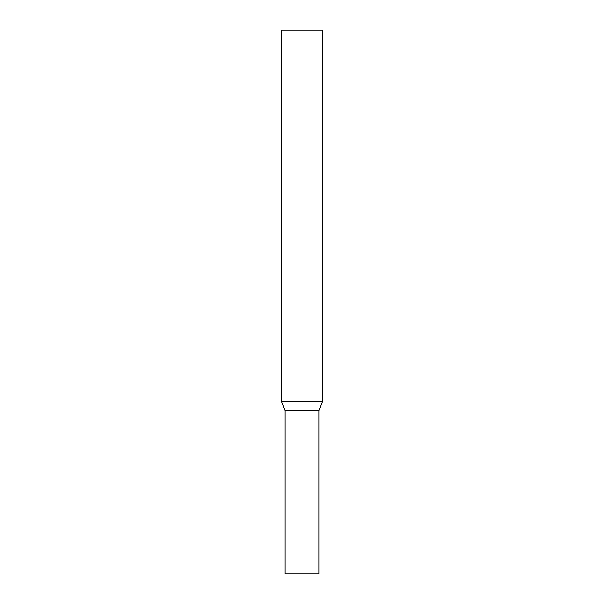 <?xml version="1.0" encoding="UTF-8"?>
<svg xmlns="http://www.w3.org/2000/svg" width="604" height="604" viewBox="0 0 604 604"><rect width="100%" height="100%" fill="white"/><g stroke="black" fill="none" stroke-linecap="round" stroke-linejoin="round"><path stroke-width="0.91" d="M281.615 401.373L285.02 410.72L285.02 573.8L318.98 573.8L318.98 410.72L285.02 410.72L318.98 410.72L322.385 401.373L322.385 30.2L281.615 30.2L281.615 401.373L322.385 401.373"/></g></svg>
